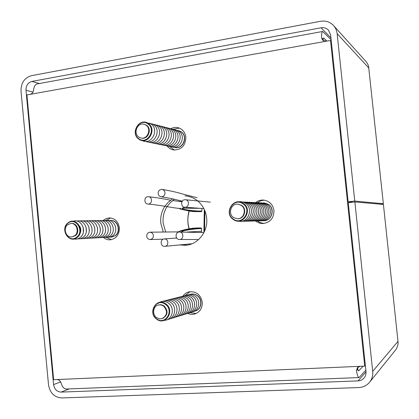 <?xml version="1.0" encoding="UTF-8"?>
<svg xmlns="http://www.w3.org/2000/svg" width="419" height="419" viewBox="0 0 419 419"><rect width="100%" height="100%" fill="white"/><g stroke="black" fill="none" stroke-linecap="round" stroke-linejoin="round"><path stroke-width="0.63" d="M103.603 237.594C105.557 239.197 107.746 239.94 110.176 239.825C116.314 238.71 119.384 234.687 119.389 227.758C118.315 221.651 114.989 218.362 109.422 217.88L105.997 218.587L103.016 220.562M110.757 217.969L105.724 220.53M167.008 145.791C168.595 147.98 170.674 149.342 173.23 149.882C181.244 150.102 185.46 145.864 185.868 137.181C185.156 132.299 182.616 129.146 178.253 127.732C175.708 127.088 173.251 127.407 170.873 128.68M179.369 128.104L173.183 129.282M187.623 313.328C190.069 314.47 192.557 314.659 195.076 313.894C200.078 311.883 202.477 307.981 202.277 302.178C200.596 294.541 196.16 291.105 188.974 291.865C186.429 292.525 184.407 293.976 182.894 296.223M190.095 291.661L185.13 295.667M255.559 220.923C257.753 222.719 260.251 223.589 263.059 223.526C270.276 222.442 273.911 218.105 273.958 210.521C272.869 204.372 269.349 200.884 263.394 200.057C260.587 199.921 258.062 200.722 255.82 202.461M264.263 200.146L260.749 200.795L257.606 202.55M179.489 244.947L185.811 245.283C198.171 244.418 208.269 231.372 206.661 218.027C205.839 210.993 202.838 205.284 197.663 200.905M197.637 200.884C193.856 197.862 189.624 196.192 184.947 195.877M172.628 198.857L168.344 202.094L164.861 206.284M164.845 206.31C161.598 211.396 160.241 217.011 160.77 223.144L163.269 232.026M174.424 199.276L170.334 202.518L167.024 206.64M167.003 206.667C163.913 211.653 162.624 217.126 163.148 223.086L165.673 231.995M331.277 41.188L330.533 40.444L326.202 41.219L322.661 40.203L321.583 37.815C321.488 33.787 321.85 31.671 322.672 31.456L331.125 39.721M326.914 41.093L323.63 38.009L323.128 39.307L323.463 40.79M322.593 31.472L37.307 83.91C35.269 84.339 34.023 86.377 33.567 90.017C33.3 92.243 32.19 93.683 30.241 94.338L26.921 94.935L53.642 379.698L57.042 379.551C59.084 379.755 60.456 380.96 61.153 383.176C62.389 387.051 64.144 389 66.412 389.015L359.015 377.577M330.533 40.444L364.74 366.106L360.293 366.3L357.459 367.552L356.454 370.799C357.271 375.235 358.145 377.493 359.078 377.577L365.839 370.197M365.342 365.452L364.74 366.106M348.65 201.848L348.734 202.628M106.3 237.442L111.501 239.637M173.157 129.282L176.462 130.44C184.653 135.175 177.934 149.965 169.318 146.257L174.398 150.039M189.823 312.637L196.144 313.48M257.35 220.876L260.435 222.714L263.933 223.463M181.72 244.733L186.921 245.146M363.074 366.18L358.758 370.794L358.36 370.815M358.088 367.023L357.716 369.469L358.758 370.794M369.584 382.228L395.457 350.148C397.505 347.372 398.343 344.449 397.982 341.37L383.422 204.446L354.862 201.948L372.701 371.37C373.072 375.471 372.035 379.095 369.584 382.228C366.793 385.548 363.173 387.329 358.732 387.559L61.682 397.956C54.37 397.38 49.981 392.991 48.51 384.789L21.018 91.169C20.95 82.988 24.396 77.834 31.367 75.698L320.373 21.301C325.626 20.463 330.031 21.893 333.587 25.59C335.603 27.869 336.792 30.571 337.148 33.703L354.767 201.068L348.152 201.806L330.617 34.887L328.438 30.1C326.422 28.104 323.96 27.335 321.054 27.795L31.907 81.422C27.916 82.632 25.941 85.581 25.978 90.268L53.585 384.579C54.433 389.277 56.947 391.786 61.127 392.1L358.036 380.897C360.46 380.766 362.466 379.818 364.043 378.048C365.562 376.225 366.206 374.094 365.991 371.648L348.241 202.686L354.862 201.948M352.698 202.188L348.152 201.806M379.75 204.126L383.348 203.734L354.767 201.068M383.348 203.734L368.563 66.192L367.589 63.772L366.033 61.567L333.587 25.59M163.551 306.022C167.94 311.123 167.443 315.334 162.069 318.66L159.251 318.817L156.596 317.66C151.898 314.528 153.05 306.079 158.33 304.974L161.022 304.906L163.551 306.022M158.33 304.974L161.158 304.702L164.07 305.886C168.454 310.977 167.956 315.182 162.588 318.503L162.069 318.66M156.648 318.854C165.264 325.71 174.487 310.4 165.364 304.294C156.685 297.542 147.64 312.773 156.648 318.854M165.793 303.88C175.357 310.28 165.683 326.322 156.659 319.142C147.226 312.768 156.696 296.814 165.793 303.88M159.367 302.413C162.378 300.868 165.353 301.072 168.302 303.031C175.404 307.656 172.387 320.493 164.258 320.32M162.593 301.408C165.39 300.308 168.092 300.638 170.701 302.408C177.384 306.766 175.147 318.817 167.542 319.498M165.018 300.795C167.794 299.705 170.475 300.035 173.063 301.785C179.704 306.111 177.488 318.073 169.936 318.759M167.406 300.193C170.161 299.114 172.827 299.438 175.393 301.177C181.993 305.461 179.798 317.335 172.298 318.026M169.758 299.595C172.497 298.527 175.142 298.852 177.693 300.575C184.25 304.828 182.076 316.607 174.623 317.309M172.083 299.004C174.802 297.951 177.431 298.276 179.961 299.983C186.471 304.199 184.318 315.889 176.918 316.596M174.372 298.428C177.075 297.38 179.683 297.705 182.197 299.396C188.665 303.581 186.534 315.182 179.18 315.895M176.635 297.851C179.316 296.82 181.904 297.139 184.402 298.82C190.828 302.974 188.718 314.486 181.411 315.208M178.861 297.291C181.527 296.264 184.098 296.584 186.575 298.249C192.96 302.371 190.87 313.8 183.616 314.528M181.06 296.731C183.711 295.72 186.261 296.034 188.723 297.689C195.065 301.774 192.991 313.124 185.785 313.852M183.229 296.181C185.858 295.18 188.398 295.495 190.839 297.134C197.139 301.193 195.086 312.454 187.927 313.192M185.371 295.641C187.984 294.646 190.504 294.96 192.929 296.584C199.193 300.612 197.155 311.794 190.043 312.537M187.482 295.107C190.079 294.122 192.583 294.437 194.987 296.044C201.214 300.046 199.198 311.144 192.127 311.888M189.566 294.578L190.582 294.243C192.86 293.714 195.008 294.138 197.024 295.515C202.765 299.218 201.581 309.369 195.228 311.008L194.186 311.254M195.327 310.977L195.432 310.945C201.78 309.306 202.964 299.161 197.223 295.463C195.207 294.086 193.065 293.661 190.786 294.19L190.682 294.217M145.807 125.009C151.882 128.528 147.661 139.789 140.967 137.987L138.951 137.144C132.818 133.541 137.275 122.165 144.031 124.234L145.807 125.009M144.031 124.234L146.351 125.145C152.416 128.659 148.2 139.904 141.517 138.102L140.967 137.987M139.061 138.888C147.551 145.016 156.643 129.052 147.645 123.705C139.092 117.681 130.178 133.556 139.061 138.888M148.085 123.396C157.513 129 147.98 145.728 139.087 139.302C129.78 133.713 139.118 117.09 148.085 123.396M146.257 122.521L150.699 123.794C159.901 129.199 151.448 145.786 142.245 140.501M149.604 123.202L153.207 124.443C161.938 129.529 154.684 145.451 145.55 141.365M152.113 123.851L155.679 125.082C164.358 130.126 157.156 145.932 148.075 141.884M154.58 124.485L158.115 125.71C166.736 130.723 159.597 146.404 150.568 142.397M157.015 125.113L160.519 126.329C169.087 131.304 162.001 146.87 153.024 142.905M159.419 125.737L162.891 126.941C171.402 131.88 164.374 147.331 155.449 143.403M161.786 126.344L165.233 127.544C173.686 132.451 166.71 147.781 157.843 143.895M164.122 126.947L167.537 128.141C175.938 133.012 169.014 148.232 160.199 144.382M166.427 127.544L169.815 128.727C178.159 133.561 171.292 148.672 162.525 144.859M168.7 128.13L172.057 129.303C180.353 134.106 173.534 149.106 164.819 145.33M170.947 128.712L174.273 129.874C182.516 134.646 175.75 149.536 167.087 145.796M175.341 129.848L178.62 130.995C186.759 135.704 180.091 150.384 171.523 146.713M177.499 130.403L180.746 131.545C188.293 135.871 183.087 149.641 174.765 147.462L173.702 147.158M174.87 147.483L174.98 147.504C183.302 149.688 188.503 135.924 180.956 131.597L178.588 130.597M241.108 205.247C246.943 208.683 244.151 219.017 237.473 218.76L233.65 217.623C227.695 214.072 230.832 203.519 237.678 204.137L241.108 205.247M237.678 204.137L241.522 205.263C247.351 208.693 244.56 219.011 237.892 218.755L237.473 218.76M233.456 219.184C242.674 225.888 252.568 209.605 242.8 203.697C233.509 197.108 223.814 213.297 233.456 219.184M243.198 203.33C253.437 209.516 243.067 226.579 233.414 219.556C223.311 213.391 233.462 196.427 243.198 203.33M238.448 201.869C240.867 201.403 243.13 201.838 245.235 203.173C254.097 208.384 247.933 223.898 238.181 221.049M241.695 201.796L247.152 203.262C255.344 208.06 250.703 222.505 241.428 221.211M243.628 201.89L249.038 203.346C257.172 208.107 252.573 222.442 243.355 221.164M245.529 201.984L250.897 203.43C258.973 208.159 254.412 222.379 245.262 221.122M247.399 202.078L252.725 203.514C260.749 208.206 256.224 222.321 247.137 221.08M249.247 202.173L254.532 203.597C262.498 208.253 258.015 222.259 248.98 221.038M251.065 202.262L256.313 203.681C264.221 208.301 259.775 222.201 250.803 220.991M252.861 202.351L258.067 203.76C265.924 208.343 261.514 222.143 252.599 220.954M254.632 202.44L259.796 203.838C267.6 208.39 263.221 222.086 254.37 220.913M256.376 202.529L261.503 203.917C269.255 208.437 264.913 222.028 256.119 220.871M258.094 202.613L263.184 203.995C270.884 208.479 266.578 221.976 257.837 220.829M259.79 202.696L264.845 204.069C272.491 208.521 268.218 221.918 259.539 220.792M261.466 202.78L266.479 204.142C274.078 208.562 269.836 221.866 261.21 220.75M263.116 202.864L268.092 204.215C275.273 208.395 271.9 220.965 263.682 220.734L262.865 220.713M263.766 220.734L263.844 220.729C272.057 220.965 275.43 208.4 268.254 204.226L264.017 202.869M67.726 224.642L71.062 223.416C76.761 222.987 79.505 232.362 74.676 235.782L71.529 236.986C65.757 237.589 62.855 228.13 67.726 224.642M71.062 223.416L71.696 223.4C77.384 222.971 80.129 232.336 75.305 235.75L71.529 236.986M76.677 237.149C84.832 231.23 75.63 216.576 67.978 223.207C59.922 229.099 68.967 243.68 76.677 237.149M68.035 222.866C76.049 215.916 85.701 231.272 77.154 237.473C69.072 244.314 59.598 229.041 68.035 222.866M79.579 226.03C81.108 228.565 81.192 231.147 79.846 233.781M73.273 221.284C81.564 218.137 87.602 232.283 80.165 237.536C78.243 238.987 76.148 239.459 73.87 238.956M83.198 227.276L83.365 232.283M76.834 221.08C84.942 218.776 90.185 232.377 83.077 237.384L80.39 238.741L77.442 238.914M86.141 227.376L86.298 231.979M79.751 221.033C87.812 218.765 93.008 232.262 85.953 237.233L83.281 238.579L80.354 238.751M89.048 227.486L89.189 231.665M82.632 220.991C90.645 218.755 95.799 232.152 88.781 237.081L86.136 238.421L83.229 238.594M91.918 227.622L92.044 231.33M85.471 220.949C93.437 218.739 98.549 232.042 91.578 236.934L88.948 238.259L86.068 238.437M94.746 227.784L94.856 230.963M88.273 220.907C96.192 218.728 101.262 231.927 94.333 236.787L91.724 238.102L88.865 238.285M97.543 227.999L97.627 230.56M91.038 220.865C98.915 218.713 103.943 231.822 97.056 236.641L94.464 237.95L91.625 238.133M100.303 228.308L100.361 230.057M93.767 220.823C101.597 218.702 106.583 231.712 99.743 236.499L97.171 237.798L94.348 237.982M96.459 220.787C104.242 218.687 109.191 231.607 102.388 236.358L99.837 237.646L97.04 237.83M99.114 220.745C106.855 218.676 111.768 231.503 105.007 236.222L102.472 237.5L99.696 237.683M101.738 220.708C109.438 218.66 114.308 231.398 107.589 236.086L105.069 237.353L102.315 237.542M104.326 220.666C111.983 218.65 116.817 231.298 110.134 235.949L107.636 237.206L104.897 237.4M106.882 220.63C114.497 218.639 119.295 231.194 112.653 235.813L110.171 237.065L107.453 237.259M109.406 220.593L110.658 220.457C117.776 219.965 121.18 231.482 115.136 235.682L111.229 237.164L109.972 237.117M111.354 237.154L115.382 235.672C121.426 231.471 118.022 219.965 110.904 220.457L110.778 220.457M189.294 211.008C187.429 216.911 187.398 222.835 189.205 228.769M204.912 210.867L204.551 231.319M204.304 209.469L203.896 232.592M153.239 237.206L152.029 238.903L150.149 239.563C147.462 239.102 146.372 237.426 146.891 234.525L148.001 232.912L149.724 232.184C152.568 232.472 153.742 234.148 153.239 237.206M148.117 204.063L148.075 204.063C143.748 204.111 143.927 196.438 148.242 196.673L148.368 196.673C152.652 196.715 152.39 204.315 148.117 204.063M164.416 246.356C160.205 246.398 160.011 239.034 164.222 238.924L164.547 238.919C168.721 238.856 168.988 246.157 164.819 246.346L164.416 246.356M164.976 193.578C164.552 195.626 163.373 196.71 161.441 196.82C159.22 196.464 158.131 195.065 158.178 192.63C158.639 190.493 159.88 189.414 161.902 189.398C164.018 189.844 165.039 191.237 164.976 193.578M179.379 239.49C175.074 239.542 174.943 232.042 179.253 232.006L179.51 232C183.779 231.927 183.993 239.354 179.725 239.485L179.379 239.49M184.983 207.232L184.957 207.232C180.479 207.3 180.641 199.475 185.114 199.716L185.224 199.722C189.66 199.748 189.409 207.494 184.983 207.232M201.445 232.55L201.518 228.376L201.178 227.994L198.695 227.936M183.197 231.932L181.568 231.058L180.008 231.016L178.253 231.885M201.874 208.442L201.822 211.265L201.471 211.632L197.307 211.626L180.531 209.149L178.861 208.337M183.276 207.615L181.946 208.343M179.17 201.576L181.238 200.916M184.559 207.196L183.752 208.217L181.951 209.144M323.374 38.234L323.897 38.139M326.202 41.219L30.241 94.338M57.042 379.551L360.293 366.3M357.716 369.469L356.454 370.799M321.583 37.815L323.128 39.307M368.935 68.15L337.148 33.703M397.982 341.37L372.701 371.37M330.931 37.878L321.054 27.795M32.96 92.086L25.978 90.268M39.365 83.533L31.907 81.422M366.012 371.857L358.036 380.897M69.125 388.911L61.127 392.1M60.635 381.929L53.585 384.579M201.466 231.298L187.293 232.026M201.518 228.559C195.61 228.722 189.063 229.581 181.867 231.147M201.518 228.376C195.621 228.502 189.058 229.423 181.836 231.136M201.178 227.994C195.259 228.077 188.723 229.099 181.568 231.058M198.737 227.931C192.661 228.009 186.418 229.036 180.008 231.016M181.05 200.869L180.437 201.01M200.387 208.322L183.752 208.217M201.827 211.082C195.924 211.113 189.398 210.443 182.255 209.071M201.822 211.265C195.919 211.333 189.388 210.605 182.223 209.081M201.471 211.632L195.065 211.585L180.636 209.17M189.021 228.805C187.408 222.85 187.424 216.906 189.063 210.967M163.206 239.17L150.149 239.563M178.635 231.869L149.724 232.184M180.893 208.421C175.812 208.652 159.644 204.881 148.075 204.063M181.956 201.728L172.56 200.57M170.58 200.214C164.08 198.821 156.675 197.642 148.363 196.673M176.698 238.018L164.222 238.924M192.002 243.748L164.819 246.346M182.291 201.178L170.711 198.417L161.441 196.82M197.045 197.716L181.553 193.725C175.556 191.954 169.004 190.514 161.902 189.398M203.943 232.592L179.253 232.006M198.658 239.527L179.725 239.485M184.957 207.232L203.875 208.599M210.317 202.147L185.224 199.722M198.716 227.931L192.845 228.193L179.94 231.026M181.71 209.385C184.727 210.102 192.567 211.836 195.065 211.585"/></g></svg>
